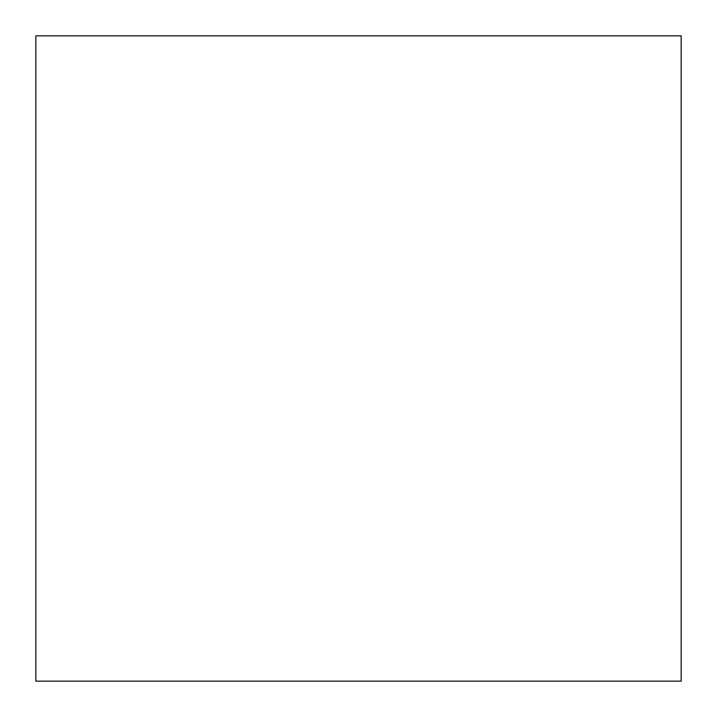 <?xml version="1.0" encoding="UTF-8"?>
<svg xmlns="http://www.w3.org/2000/svg" width="717" height="717" viewBox="0 0 717 717"><rect width="100%" height="100%" fill="white"/><g stroke="black" fill="none" stroke-linecap="round" stroke-linejoin="round"><path stroke-width="0.54" stroke-dasharray="3.58 2.69" d="M35.85 681.15L35.85 35.85L681.15 35.85L681.15 681.15L35.85 681.15L35.85 35.85L681.15 35.85L681.15 681.15L35.85 681.15"/><path stroke-width="1.08" d="M35.85 35.85L35.85 681.15L681.15 681.15L681.15 35.85L35.85 35.85L681.15 35.85L681.15 681.15L35.85 681.15L35.85 35.85"/></g></svg>
